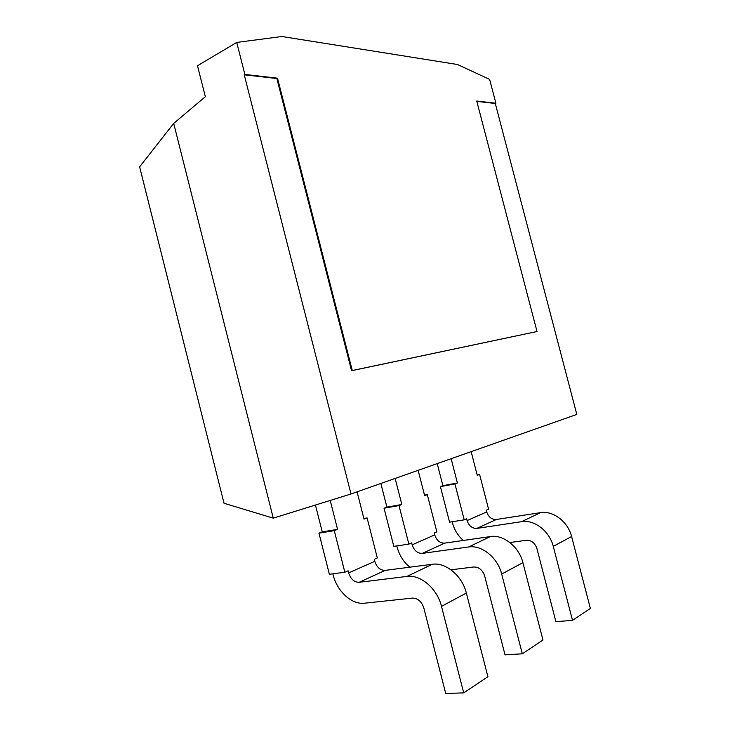 <?xml version="1.0" encoding="UTF-8"?>
<svg xmlns="http://www.w3.org/2000/svg" width="730" height="730" viewBox="0 0 730 730"><rect width="100%" height="100%" fill="white"/><g stroke="black" fill="none" stroke-linecap="round" stroke-linejoin="round"><path stroke-width="1.09" d="M351.002 493.982L273.266 518.154L173.704 123.407L205.34 96.716L197.492 65.755L236.721 42.431L244.879 74.433L244.231 74.798L276.871 78.53L351.577 370.721L537.015 331.52L476.727 101.032L495.88 103.231L495.305 103.487L576.8 414.43L351.002 493.982L244.231 74.798M173.704 123.407L139.631 166.832L224.028 503.28L273.266 518.154M476.818 101.379L495.305 103.487M495.88 103.231L489.638 79.406L457.527 64.514L281.889 36.5L236.721 42.431M471.151 451.651L477.265 475.303L479.583 474.409L488.571 509.157L486.28 510.161L486.737 511.903C488.534 517.123 491.737 519.65 496.336 519.486L540.483 512.652C552.966 510.352 568.013 521.685 571.599 536.523L590.369 608.446L572.521 620.345L555.904 621.677L536.897 548.513C534.926 542.901 531.431 540.154 526.43 540.264L509.896 542.536M463.34 540.455C458.002 535.811 454.379 529.953 452.472 522.872L452.18 521.749M442.891 485.678L457.4 482.986L454.945 483.935L464.207 519.851L449.57 522.169L440.418 486.627L442.891 485.678L437.215 463.605M451.131 458.705L457.4 482.986M464.207 519.851L466.634 518.784L467.1 520.572C468.934 525.938 472.182 528.547 476.845 528.411L521.603 521.667C534.26 519.377 549.571 531.102 553.267 546.368L572.521 620.345M409.877 567.192C403.599 562.054 399.346 555.338 397.102 547.025L396.819 545.903M386.9 507.131L401.829 504.485L399 505.58L408.873 544.133L393.798 546.35L384.053 508.217L386.9 507.131L380.85 483.461M395.149 478.424L401.829 504.485M424.504 495.141L427.296 494.639L436.859 531.851L434.231 533L434.715 534.871C436.613 540.474 439.944 543.22 444.698 543.129L490.387 536.568C503.317 534.314 519.067 546.706 522.908 562.666L542.974 640.037L522.306 653.806L505.023 654.856L484.683 576.043C482.585 569.993 478.935 566.973 473.743 566.991L451.003 569.811M427.296 494.639L424.641 495.661L418.135 470.33M408.873 544.133L411.674 542.91L412.167 544.836C414.111 550.593 417.487 553.449 422.305 553.386L468.587 546.98C481.7 544.753 497.723 557.611 501.683 574.054L522.306 653.806M344.843 572.238L329.376 574.282L318.955 533.165L322.249 531.905L337.561 529.35L334.276 530.628L344.843 572.238L348.101 570.814L348.621 572.886C350.683 579.118 354.196 582.257 359.151 582.303L406.902 576.426C420.453 574.309 437.233 588.535 441.504 606.365L463.696 692.87L445.729 693.5L423.865 608.099C421.63 601.529 417.825 598.198 412.441 598.098L364.471 603.208C351.741 604.869 337.059 591.337 333.163 574.921L332.88 573.826M322.249 531.905L315.451 505.078M330.225 500.461L337.561 529.35M363.868 518.483L367.099 517.926L377.319 557.985L374.28 559.317L374.791 561.333C376.808 567.374 380.266 570.385 385.166 570.385L432.352 564.272C445.738 562.109 462.209 575.76 466.351 593.025L487.905 676.737L463.696 692.87M367.099 517.926L364.033 519.112L357.079 491.837M244.879 74.433L277.51 78.183L352.262 370.521L537.015 331.52M352.262 370.521L351.577 370.721M277.51 78.183L276.871 78.53M477.155 474.865L479.583 474.409M440.418 486.627L454.945 483.935M384.053 508.217L399 505.58M318.955 533.165L334.276 530.628M486.737 511.903L467.1 520.572M434.715 534.871L412.167 544.836M374.791 561.333L348.621 572.886M496.336 519.486L476.845 528.411M444.698 543.129L422.305 553.386M385.166 570.385L359.151 582.303M571.599 536.523L553.267 546.368M540.483 512.652L521.603 521.667M522.908 562.666L501.683 574.054M490.387 536.568L468.587 546.98M466.351 593.025L441.504 606.365M432.352 564.272L406.902 576.426"/></g></svg>
